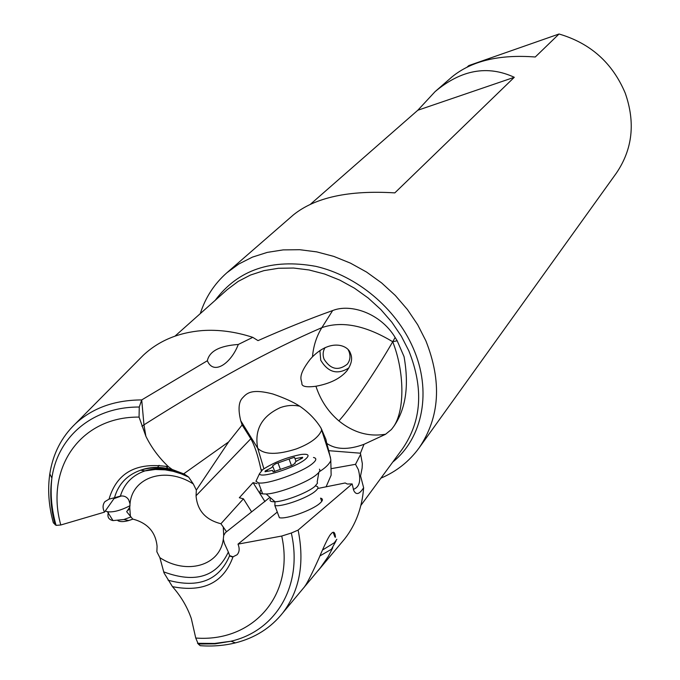 <?xml version="1.0" encoding="UTF-8"?>
<svg xmlns="http://www.w3.org/2000/svg" width="680" height="680" viewBox="0 0 680 680"><rect width="100%" height="100%" fill="white"/><g stroke="black" fill="none" stroke-linecap="round" stroke-linejoin="round"><path stroke-width="1.02" d="M200.277 313.616C205.428 297.483 214.293 283.866 226.865 272.774L238.867 263.976L252.416 257.125L267.265 252.391L283.144 249.892L299.744 249.713L316.727 251.88L333.761 256.385L350.48 263.151L366.537 272.043L381.582 282.897L395.309 295.469L407.422 309.519L417.673 324.725L425.85 340.782C442.051 381.642 439.807 417.341 419.118 447.873L616.343 173.162C632.587 149.251 635.553 122.579 625.235 93.126C612.501 62.917 590.435 43.214 559.037 34L468.851 65.56L467.237 66.98M226.865 272.774L293.386 214.897C315.078 197.404 348.891 190.06 394.825 192.882L514.292 77.291C487.568 64.957 461.167 69.734 435.081 91.63L452.115 76.806C471.699 60.86 499.417 54.255 535.262 57.001L559.037 34M435.081 91.63L417.817 110.245L310.599 204.111M419.118 447.873C409.241 461.423 396.517 471.512 380.927 478.15M393.72 426.471C405.798 409.216 409.241 385.934 404.048 356.618L397.171 340.765L392.708 341.743C404.387 371.152 405.11 409.76 393.72 426.471L391.382 429.53L385.466 434.333L363.987 444.32C348.364 450.05 335.954 449.743 326.757 443.394L325.924 439.433L321.011 428.06C315.784 419.637 308.695 412.361 299.736 406.207C293.394 402.075 284.452 398.012 272.901 394.009C249.976 388.017 246.245 394.128 242.394 398.063C238.612 402.101 238.051 409.657 240.72 420.725L242.131 424.957L250.818 438.736C254.507 445.179 257.83 455.166 260.788 468.707L261.808 470.322M317.738 488.487L345.176 482.97L347.267 484.015L352.138 483.922L353.736 490.484C356.099 495.32 359.397 494.402 363.638 487.738L360.561 475.966L362.134 468.019L362.338 463.598L360.434 453.194L363.987 444.32M232.271 556.886L230.019 556.146M332.648 310.556C309.493 318.801 284.614 328.831 258.009 340.62L252.773 337.348L238.289 344.471C231.285 362.993 213.69 375.87 207.349 360.74L141.712 399.925L143.964 424.847C211.335 382.109 270.631 349.707 321.861 327.641L332.648 310.556C350.498 303.365 380.511 313.115 395.148 337.475L397.171 340.765M168.079 580.202C198.628 588.498 219.147 580.312 229.636 555.637L233.019 556.818L237.107 554.744C239.479 552.007 239.776 548.471 238 544.127L281.741 536.044L291.32 533.027C303.28 585.557 276.063 630.785 230.996 641.223L215.042 643.85L198.271 644.028L195.746 638.035L191.327 618.596C187.306 606.994 181.016 596.343 172.465 586.653L164.024 572.96L159.876 557.677L156.859 551.744L157.08 546.337C155.694 532.066 147.569 522.971 132.702 519.053L126.675 511.692L129.752 507.458L130.016 503.82L128.69 499.825C126.735 496.8 123.964 495.558 120.377 496.111C124.168 483.675 132.345 475.277 144.908 470.909C154.708 467.815 165.401 467.985 176.995 471.401M198.271 644.028L200.201 645.685C212.517 646.561 224.247 645.626 235.407 642.88C255.008 637.942 270.81 627.929 282.812 612.858L320.493 567.647L328.278 556.469L332.784 547.723M199.631 644.104L199.444 643.442M291.32 533.027L298.12 530.094C304.75 563.04 299.65 590.623 282.812 612.858M238.008 544.127L277.296 512.057M352.138 483.922L298.12 530.094M316.124 486.106C318.793 486.744 318.537 488.435 315.358 491.156C307.7 497.938 281.495 507.254 274.865 505.546L279.395 517.71C286.067 519.537 312.256 510.238 319.855 503.336C323.017 500.565 323.247 498.831 320.56 498.142L321.759 501.381M363.638 487.738C362.134 507.484 355.87 524.467 344.845 538.696L341.173 543.082M335.478 537.251C334.993 532.032 333.54 530.893 331.118 533.834C329.23 535.338 325.185 543.439 318.971 558.161C311.874 573.869 307.181 583.211 304.912 586.177L304.173 587.325M353.328 489.396C359.55 487.186 361.225 480.59 358.343 469.6L355.512 464.321L360.451 454.716M355.512 464.321L331.007 468.698L330.752 459.391L328.754 450.687L360.434 453.194M326.094 486.812L331.143 475.192L331.007 468.698M250.333 512.899L269.96 497.335M229.636 555.637L228.344 552.033C216.673 576.861 195.219 583.508 163.982 571.965M257.108 483.667L253.062 482.63L239.317 497.752L243.431 498.814L251.625 511.87L225.403 532.652L223.686 535.525L223.303 539.181L224.4 543.371L228.344 552.033M253.062 482.63L264.979 501.619M226.559 531.751L220.924 523.744L243.431 498.814M220.924 523.744C205.555 519.8 197.268 510.476 196.053 495.754L250.818 438.736M261.341 470.73L260.788 468.707M141.474 400.571L139.256 407.039L139.069 417.095L145.86 436.212C151.308 447.389 158.848 457.572 168.487 466.752L172.202 469.481L184.407 474.121L188.674 477.139L193.273 483.922L196.341 490.101L196.053 495.754M175.355 470.875C162.826 467.067 151.266 466.837 140.692 470.177C127.075 474.946 118.337 484.135 114.486 497.735L109.029 499.146L104.882 501.67C102.621 504.602 102.484 508.096 104.482 512.142L114.648 497.675M114.486 497.735L120.377 496.111M126.675 511.692L129.855 507.067M157.344 467.831L159.078 465.307M104.482 512.142L60.792 524.994L56.083 525.368L53.337 522.792C48.697 505.903 47.523 489.591 49.819 473.858C52.921 453.875 61.413 437.214 75.302 423.861C92.403 408.025 114.546 400.044 141.712 399.925M165.98 466.233L168.631 469.132M139.332 359.252L143.361 355.19C158.856 340.74 178.475 332.537 202.215 330.582C218.62 329.443 235.475 331.695 252.773 337.348M207.349 360.74C209.406 351.177 219.716 345.754 238.289 344.471M145.86 436.212L143.964 424.847L141.907 426.207M315.928 386.249C306.051 387.541 301.368 386.478 301.877 383.061C301.282 379.389 297.525 375.81 310.173 359.32L312.477 356.804C313.412 346.01 316.54 336.286 321.861 327.641C341.98 320.697 365.594 325.397 392.708 341.743C378.462 366.767 355.19 401.565 342.312 416.967L338.895 420.911C328.168 411.774 320.518 400.214 315.928 386.249C330.004 383.648 340.289 378.556 346.774 370.982C351.602 364.276 352.801 358.334 350.387 353.166C348.083 345.449 331.202 338.274 312.477 356.804M385.466 434.333L385.05 434.308C368.517 436.925 353.132 432.463 338.895 420.911M183.677 473.841L228.642 441.906L242.131 424.957M348.891 367.905C337.535 375.054 328.151 372.504 320.739 360.247L319.906 350.498M325.116 347.565C322.889 351.144 322.541 355.028 324.079 359.227C330.607 369.469 338.342 371.118 347.276 364.183C350.115 360.476 350.701 356.277 349.044 351.594L348.236 349.877M326.757 443.394L328.754 450.687M228.642 441.906L196.341 490.101M321.801 429.522L321.623 430.194C318.733 437.333 310.318 443.572 296.37 448.91C277.058 455.056 264.163 454.818 257.703 448.205L240.72 420.725M417.817 110.245L514.292 77.291M130.058 505.708C120.632 510.519 113.084 512.516 107.406 511.7L105.255 511.037M108.596 511.853C106.947 516.656 108.417 519.571 113.016 520.6L123.888 519.512L131.061 516.902M117.929 520.71C120.292 521.942 123.913 521.883 128.783 520.54L132.991 519.095M319.957 555.9L331.406 549.27L336.013 540.983M322.507 550.027L334.399 542.725L336.838 539.291M261.094 489.719C259.275 491.997 259.794 493.391 262.659 493.901L266.177 494.003C278.273 493.646 307.411 482.452 316.396 474.75C319.506 472.192 320.51 470.331 319.396 469.175M313.471 457.478C316.914 458.192 316.54 460.275 312.332 463.726C302.149 472.337 267.249 484.772 258.545 482.885L255.96 481.262L257.159 478.694M262.735 469.574C273.929 462.332 286.731 457.3 301.138 454.478C308.686 453.637 310.063 455.26 305.252 459.348C295.035 467.908 259.021 479.102 259.548 473.603L262.735 469.574M289.06 459.042L275.731 463.735L272.62 465.791C273.462 466.522 271.651 467.899 267.189 469.923L265.183 471.002L265.03 471.716L272.501 470.407L273.267 471.852L292.128 465.281L295.239 463.19C294.338 462.451 296.115 461.074 300.56 459.06L302.524 457.988L302.651 457.308L295.001 458.643L294.431 457.308L289.06 459.042L291.448 465.511M215.194 300.339C238.068 269.714 271.583 258.383 315.767 266.339C356.898 275.723 395.862 308.269 413.015 347.692C432.2 390.822 422.909 437.835 392.76 462.06M360.876 505.418L402.399 448.953C421.685 421.073 423.819 388.356 408.816 350.786L401.302 336.149L391.909 322.295L380.817 309.51L368.254 298.061L354.493 288.201L339.822 280.135L324.564 274.006L309.017 269.96L293.53 268.039L278.418 268.277L263.968 270.631L250.478 275.043L238.196 281.392L227.35 289.519L174.998 336.124M233.019 556.818C223.652 582.717 203.473 592.671 172.465 586.653M195.746 638.035C252.356 642.43 294.967 596.029 281.741 536.044M223.269 526.864L223.686 535.525M130.373 515.992L129.752 507.458M223.303 539.181C219.98 565.964 186.422 575.127 159.876 557.677M130.016 503.82C132.201 477.139 165.52 466.012 193.273 483.922M139.069 417.095C79.823 416.491 45.058 468.902 60.792 524.994M109.029 499.146C116.798 472.583 136.62 461.779 168.487 466.752M55.114 524.781C50.754 508.648 49.674 493.094 51.884 478.091C57.672 436.764 92.514 406.716 139.256 407.039M395.148 337.475L392.708 341.743M319.328 471.708C325.346 467.959 329.197 464.21 330.879 460.462M263.891 468.75L257.703 448.205C254.26 429.683 261.834 416.143 280.406 407.583C286.866 405.305 293.31 404.846 299.736 406.207M121.371 495.975L113.985 498.627M270.903 498.168C268.966 500.71 270.325 501.908 274.992 501.763C284.648 501.534 307.649 492.694 314.798 486.472L317.5 483.157L317.195 481.925L318.835 472.404M278.06 463.097L280.296 469.115M274.779 471.597L272.85 466.404M300.373 457.708L300.832 458.94M272.909 471.41L273.071 471.835M267.189 469.923L267.665 471.197M197.506 643.306L214.514 643.458L230.996 641.223L235.407 642.88M318.265 570.469L344.845 538.696M226.508 531.777L225.335 532.703M129.089 509.031L128.299 510.179M75.302 423.861L143.361 355.19M56.015 525.181C51.518 509.218 50.142 493.519 51.884 478.091L49.819 473.858M347.505 370.022L346.774 370.982M347.701 363.638L347.276 364.183M172.142 469.438C161.704 466.871 152.286 466.76 143.88 469.123L140.692 470.177L144.908 470.909L155.304 469.472L165.197 469.854L173.119 471.3L180.982 473.739L188.674 477.139M330.488 457.546L321.011 428.06M334.925 537.064L333.208 532.414M113.016 520.6L107.406 511.7M128.783 520.54L123.888 519.512M274.865 505.546L274.992 501.763L266.177 494.003M258.545 482.885L262.659 493.901M259.548 473.603L255.96 481.262M296.047 461.473L295.001 458.643"/></g></svg>
